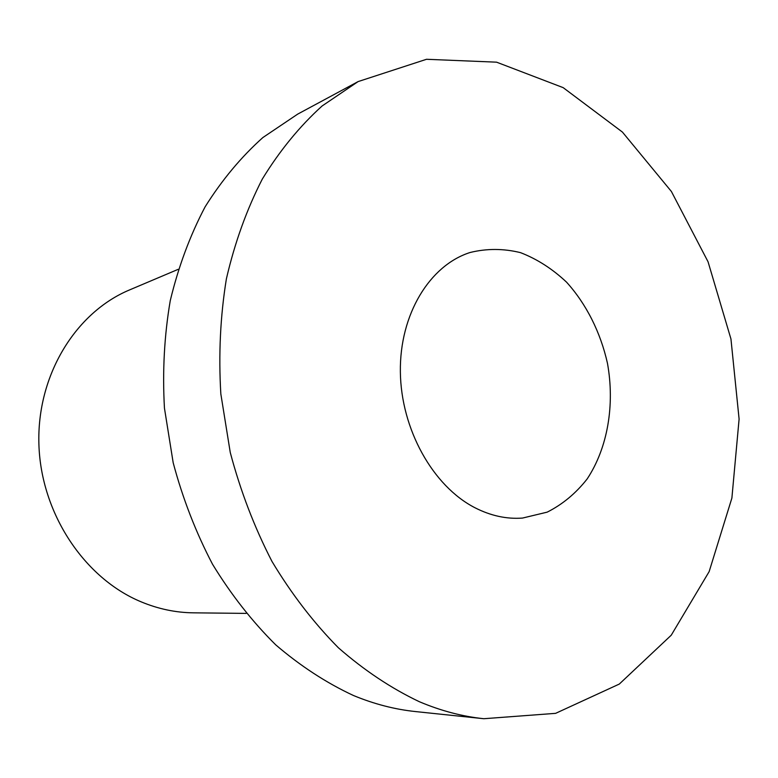 <?xml version="1.0" encoding="UTF-8"?>
<svg xmlns="http://www.w3.org/2000/svg" width="778" height="778" viewBox="0 0 778 778"><rect width="100%" height="100%" fill="white"/><g stroke="black" fill="none" stroke-linecap="round" stroke-linejoin="round"><path stroke-width="1.17" d="M358.113 81.583L297.682 114.123L262.867 137.55C241.17 156.952 221.924 180.039 205.12 206.822C190.036 235.481 178.415 266.747 170.265 300.609C164.304 335.532 162.369 371.378 164.45 408.158L173.183 462.745C182.723 498.533 195.852 532.385 212.559 564.293C231.076 594.587 252.13 621.447 275.733 644.855C300.415 665.987 326.303 682.86 353.406 695.483C374.092 704.051 394.825 709.419 415.588 711.578L483.848 718.716L555.609 713.348L619.298 684.066L671.239 635.208L709.157 571.597L731.894 498.037L739.1 419.079L730.95 338.975L708.058 261.787L671.395 191.485L622.419 132.075L563.175 87.642L496.568 62.172L426.529 59.284L358.113 81.583L322.102 105.983C299.637 126.318 279.72 150.669 262.332 179.028C246.733 209.438 234.752 242.707 226.388 278.845C220.33 316.16 218.472 354.525 220.835 393.94L230.259 452.475C240.431 490.879 254.338 527.192 271.979 561.424C291.487 593.915 313.612 622.682 338.342 647.734C364.162 670.315 391.169 688.316 419.381 701.727C440.883 710.82 462.375 716.489 483.848 718.716M474.95 507.742C490.733 515.795 506.585 519.247 522.505 518.07L547.167 512.148C562.504 504.436 575.837 493.378 587.147 478.966C607.696 447.895 614.96 405.037 607.472 363.345C600.538 332.342 586.32 304.004 566.53 282.142C552.458 268.896 537.121 259.064 520.521 252.646C503.551 248.464 486.736 248.415 470.087 252.5C429.709 265.317 399.6 314.322 400.359 371.787C400.981 429.213 432.918 486.201 474.95 507.742M246.13 613.395L193.352 612.831C175.711 612.626 158.333 608.98 141.217 601.871C84.316 578.346 40.894 513.276 38.9 444.238C36.761 375.181 75.69 312.377 129.625 289.893L178.23 269.314"/></g></svg>
